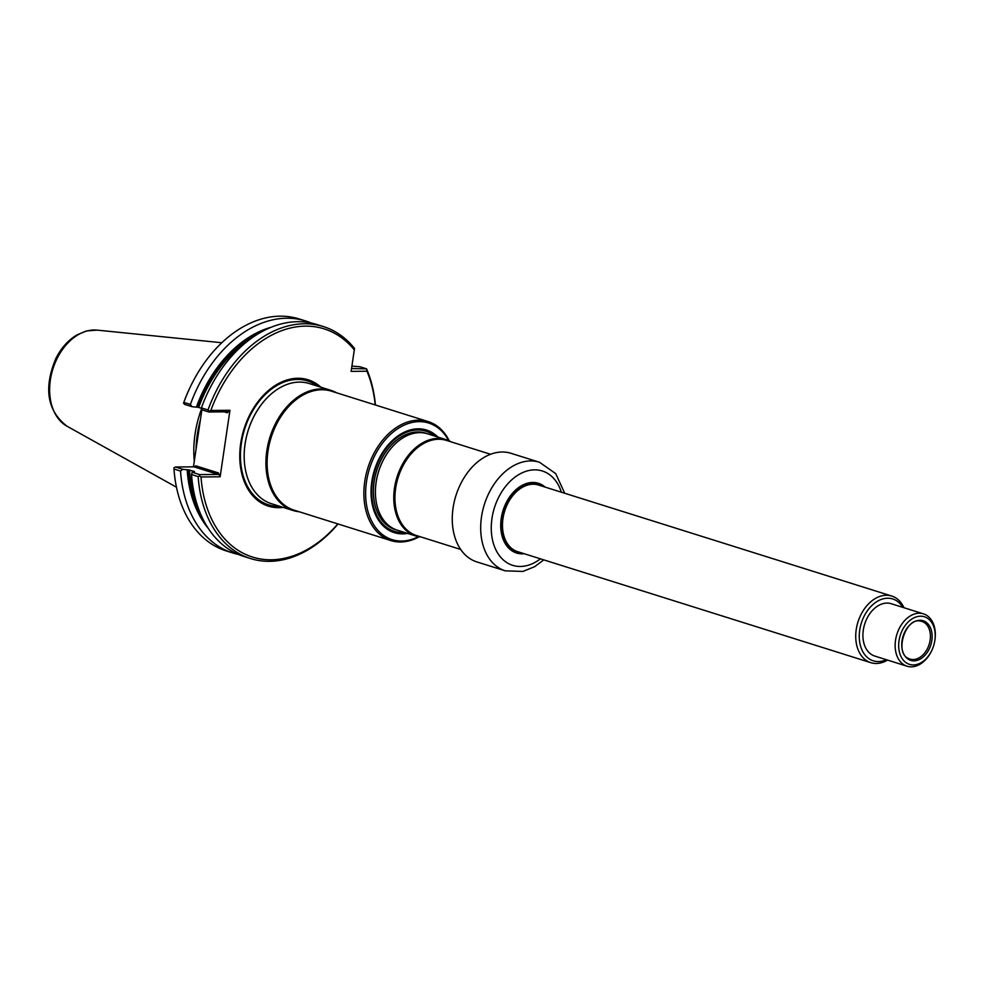 <?xml version="1.0" encoding="UTF-8"?>
<svg xmlns="http://www.w3.org/2000/svg" width="984" height="984" viewBox="0 0 984 984"><rect width="100%" height="100%" fill="white"/><g stroke="black" fill="none" stroke-linecap="round" stroke-linejoin="round"><path stroke-width="1.48" d="M419.184 536.772A62.349 43.702 -72.6 0 1 400.549 541.987A62.349 43.702 -72.6 0 1 390.857 540.573A62.349 43.702 -72.6 0 1 367.856 467.978A62.349 43.702 -72.6 0 1 428.237 421.607A62.349 43.702 -72.6 0 1 449.307 440.93M418.471 536.649A61.106 42.829 -72.6 0 1 401.583 541.04A61.106 42.829 -72.6 0 1 373.723 457.744A61.106 42.829 -72.6 0 1 448.655 440.623M421.091 537.006A50.504 35.399 -72.6 0 1 415.617 535.936A50.504 35.399 -72.6 0 1 396.995 477.142A50.504 35.399 -72.6 0 1 445.9 439.577A50.504 35.399 -72.6 0 1 451.004 441.828M445.9 439.577L427.573 433.809A50.504 35.399 107.4 0 0 419.713 432.652A50.504 35.399 107.4 0 0 396.909 442.345A50.504 35.399 107.4 0 0 377.02 505.628A50.504 35.399 107.4 0 0 397.29 530.167L415.617 535.936M460.672 549.441L416.539 535.567A49.876 34.957 -72.6 0 1 398.139 477.498A49.876 34.957 -72.6 0 1 446.453 440.401L490.586 454.276M426.564 433.513A50.504 35.399 107.4 0 0 425.568 433.181A50.504 35.399 107.4 0 0 417.708 432.025A50.504 35.399 107.4 0 0 375.187 476.182A50.504 35.399 107.4 0 0 395.285 529.54A50.504 35.399 107.4 0 0 396.294 529.835M427.13 433.673A50.553 35.436 107.4 0 0 417.683 431.964A50.553 35.436 107.4 0 0 374.855 477.326A50.553 35.436 107.4 0 0 396.847 530.032M395.285 529.54L395.248 529.527A50.504 35.399 -72.6 0 1 395.248 529.527A50.504 35.399 -72.6 0 1 376.626 470.733A50.504 35.399 -72.6 0 1 425.543 433.169A50.504 35.399 -72.6 0 1 425.555 433.181L425.543 433.169M407.585 533.402A53.763 37.687 -72.6 0 1 402.641 533.869A53.763 37.687 -72.6 0 1 375.544 466.834A53.763 37.687 -72.6 0 1 437.868 437.044M320.907 387.216A66.236 46.42 107.4 0 0 297.857 378.274A66.236 46.42 107.4 0 0 240.317 446.367A66.236 46.42 107.4 0 0 283.146 507.363M338.041 523.968A121.585 85.214 -72.6 0 1 250.489 558.543A121.585 85.214 -72.6 0 1 198.178 476.625A695.823 453.439 -40.1 0 0 199.58 475.826L199.592 474.596L218.165 474.423L218.399 472.935L220.133 476.797L201.019 476.969A119.581 83.825 -72.6 0 0 337.832 523.906M220.133 476.797L229.961 410.291L210.847 410.463A119.581 83.825 -72.6 0 1 354.302 349.849L351.128 371.374L366.958 371.226A119.581 83.825 -72.6 0 1 375.224 404.941M199.58 475.826A336.663 204.475 47.2 0 0 201.019 476.969M366.958 371.226A939.474 570.597 47.2 0 0 366.589 368.852A121.585 85.214 -72.6 0 1 375.433 405.002M351.128 371.374L351.559 368.545L366.589 368.852L359.959 366.761L351.915 366.085M210.847 410.463A336.663 129.236 155.8 0 0 209.125 411.201A695.823 321.756 -131.7 0 0 208.018 409.971A121.585 85.214 -72.6 0 1 323.392 326.565A121.585 85.214 -72.6 0 1 354.523 348.459L351.559 368.545M354.523 348.459A939.474 3.579 98.4 0 0 354.302 349.849M229.961 410.291L227.279 412.763L227.415 411.816L208.829 411.988L209.125 411.201M201.88 409.799L193.454 466.834M198.178 476.625L191.548 474.546A757.311 493.501 -40.1 0 1 192.151 472.258L199.592 474.596M218.399 472.935L195.914 465.875L193.983 466.834L175.41 466.994L182.753 469.307A4094.51 647.017 8.4 0 0 187.169 469.762L188.042 469.749A114.476 80.233 107.4 0 0 203.233 519.675M194.488 471.742A113.48 79.532 -72.6 0 1 194.475 471.533L188.042 469.749M194.414 471.742L193.528 471.754A4094.51 647.017 -171.6 0 0 192.151 472.258M250.489 558.543L243.86 556.452A121.585 85.214 -72.6 0 1 191.548 474.546M262.408 331.411A114.476 80.233 107.4 0 0 197.292 407.142L196.406 407.142A4094.51 647.017 -171.6 0 1 191.991 406.687L184.648 404.387L183.541 403.157A336.663 204.475 47.2 0 1 183.947 402.001A119.581 83.825 -72.6 0 1 189.457 388.692L189.617 388.36A121.585 85.214 -72.6 0 1 299.21 318.964L305.753 321.018A121.585 85.214 -72.6 0 1 311.178 323.01M208.018 409.971L201.4 407.893A121.585 85.214 -72.6 0 1 316.774 324.486L323.392 326.565M201.4 407.893A757.311 350.181 -131.7 0 0 201.4 409.651L208.829 411.988M201.4 408.188L197.292 407.142M175.41 466.994L173.996 467.794A695.823 453.439 139.9 0 0 173.996 469.024L180.527 471.078A757.311 493.501 139.9 0 0 182.753 469.307M196.517 446.158A88.769 62.213 -72.6 0 1 199.777 424.018M238.435 554.459A121.585 85.214 -72.6 0 1 232.839 552.996A121.585 85.214 -72.6 0 1 180.527 471.078M208.19 528.285A115.657 81.057 -72.6 0 1 187.169 469.762M232.839 552.996L226.308 550.942A121.585 85.214 -72.6 0 1 173.996 469.024M183.541 403.157A695.823 321.756 48.3 0 1 183.836 402.37A121.585 85.214 -72.6 0 1 189.617 388.36M305.753 321.018A121.585 85.214 -72.6 0 0 190.379 404.424L183.836 402.37M190.379 404.424A757.311 350.181 48.3 0 1 191.991 406.687M196.406 407.142A115.657 81.057 -72.6 0 1 271.399 327.18M194.303 461.115A87.527 61.352 -72.6 0 1 201.4 409.246M330.932 390.365L309.21 383.539A62.976 44.132 107.4 0 0 299.419 382.099A62.976 44.132 107.4 0 0 270.981 394.178A62.976 44.132 107.4 0 0 246.172 473.095A62.976 44.132 107.4 0 0 271.449 503.697L293.171 510.524A62.976 44.132 -72.6 0 1 269.948 437.216A62.976 44.132 -72.6 0 1 330.932 390.365A62.976 44.132 -72.6 0 1 336.663 392.825M299.271 511.778A62.976 44.132 -72.6 0 1 293.171 510.524M390.857 540.573L294.093 510.155A62.349 43.702 -72.6 0 1 271.104 437.572A62.349 43.702 -72.6 0 1 331.485 391.189L428.237 421.607M564.705 493.255L555.702 473.599L539.466 462.246A56.924 39.901 107.4 0 0 481.496 516.92A56.924 39.901 107.4 0 0 505.321 570.855L476.896 561.926A56.924 39.901 -72.6 0 1 453.403 505.924L453.427 505.813A56.297 39.458 -72.6 0 1 453.427 505.813A56.297 39.458 -72.6 0 1 459.676 485.911A56.297 39.458 -72.6 0 1 459.7 485.862M453.403 505.924A56.924 39.901 -72.6 0 1 459.725 485.801A56.924 39.901 -72.6 0 1 511.04 453.317L539.466 462.246M545.148 487.105A36.531 25.609 107.4 0 0 505.505 504.152A36.531 25.609 107.4 0 0 501.446 517.067A36.531 25.609 107.4 0 0 501.237 518.384A36.531 25.609 107.4 0 0 524.214 553.721M522.799 553.279A36.162 25.35 -72.6 0 1 521.754 553.316A36.162 25.35 -72.6 0 1 516.256 552.528M537.941 483.538A36.162 25.35 -72.6 0 1 543.746 486.662M501.459 517.031A36.162 25.35 107.4 0 0 501.25 518.31A36.162 25.35 107.4 0 0 516.391 552.577A36.162 25.35 107.4 0 0 523.058 553.365M543.992 486.748A36.162 25.35 107.4 0 0 538.076 483.574A36.162 25.35 107.4 0 0 505.493 504.189M887.531 660.067A34.92 24.477 -72.6 0 1 876.277 663.474A34.92 24.477 -72.6 0 1 870.84 662.675A34.92 24.477 -72.6 0 1 857.962 622.023A34.92 24.477 -72.6 0 1 891.775 596.058A34.92 24.477 -72.6 0 1 903.976 607.731M931.946 650.116L931.75 650.547A27.429 19.225 -72.6 0 1 911.295 666.832A27.429 19.225 -72.6 0 1 907.027 666.205L874.776 656.07A27.429 19.225 -72.6 0 1 864.665 624.127A27.429 19.225 -72.6 0 1 891.233 603.721L923.472 613.856A27.429 19.225 -72.6 0 1 934.8 640.842L934.714 641.31A24.944 17.478 -72.6 0 1 931.946 650.116A24.944 17.478 -72.6 0 1 913.349 664.926A24.944 17.478 -72.6 0 1 899.069 640.424A24.944 17.478 -72.6 0 1 920.987 616.205A24.944 17.478 -72.6 0 1 934.714 641.31M907.027 666.205A27.429 19.225 -72.6 0 1 896.904 634.262A27.429 19.225 -72.6 0 1 923.472 613.856M886.338 659.698A32.423 22.73 -72.6 0 1 878.331 661.568A32.423 22.73 -72.6 0 1 863.275 617.964A32.423 22.73 -72.6 0 1 902.783 607.349M913.951 660.842A20.75 14.551 -72.6 0 1 905.526 630.535A20.75 14.551 -72.6 0 1 931.356 630.314A20.75 14.551 -72.6 0 1 913.951 660.842M376.995 505.555A50.295 35.252 -72.6 0 1 376.983 505.481A50.295 35.252 -72.6 0 1 396.786 442.456A50.295 35.252 -72.6 0 1 396.847 442.394M404.51 532.442A52.472 36.777 -72.6 0 1 402.554 532.529A52.472 36.777 -72.6 0 1 375.445 468.95A52.472 36.777 -72.6 0 1 434.793 436.084M227.279 412.763L224.364 411.841M218.165 474.423L193.983 466.834M189.469 469.958A113.48 79.532 107.4 0 0 197.243 504.989M196.074 449.11A86.838 60.86 -72.6 0 1 200.379 419.959M249.087 340.021A113.48 79.532 107.4 0 0 198.719 407.339M176.443 487.178L66.924 426.17A50.861 35.658 -72.6 0 1 52.89 368.988A50.861 35.658 -72.6 0 1 97.121 330.12L221.843 342.739M246.16 473.021A62.767 43.985 -72.6 0 1 246.135 472.935A62.767 43.985 -72.6 0 1 270.858 394.289A62.767 43.985 -72.6 0 1 270.92 394.227M279.763 506.305A64.944 45.522 -72.6 0 1 278.656 506.329A64.944 45.522 -72.6 0 1 241.363 443.304A64.944 45.522 -72.6 0 1 297.389 379.455A64.944 45.522 -72.6 0 1 317.524 386.146M561.36 492.197A49.446 34.649 107.4 0 0 524.509 471.828A49.446 34.649 107.4 0 0 491.963 518.47A49.446 34.649 107.4 0 0 504.091 560.609A49.446 34.649 107.4 0 0 540.425 558.826M870.84 662.675L517.584 551.643A34.92 24.477 -72.6 0 1 504.706 510.991A34.92 24.477 -72.6 0 1 538.519 485.026L891.775 596.058M542.504 486.268A35.67 24.994 107.4 0 0 532.319 483.218A35.67 24.994 107.4 0 0 501.594 517.965A35.67 24.994 107.4 0 0 521.557 552.897M913.103 659.538A19.742 13.838 -72.6 0 1 908.257 658.333C894.468 652.798 905.514 617.669 919.991 621.015A19.742 13.838 -72.6 0 1 930.003 640.941A19.742 13.838 -72.6 0 1 913.103 659.538M66.924 426.17C47.232 410.795 43.505 388.299 55.756 358.705C61.02 348.176 68.044 340.267 76.826 334.978L86.469 330.956L97.121 330.12M505.321 570.855L522.898 571.433L534.632 566.698L543.771 559.871"/></g></svg>
